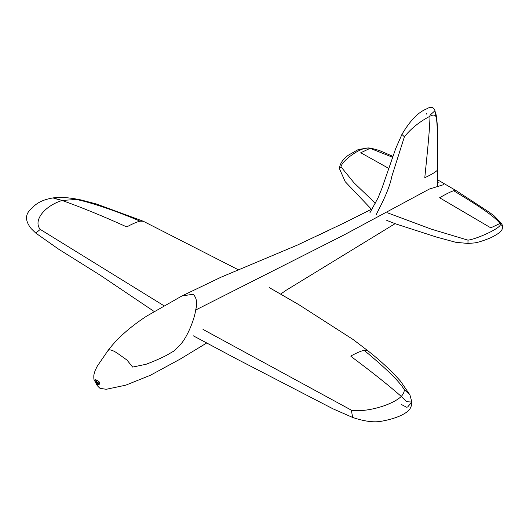 <?xml version="1.0" encoding="UTF-8"?>
<svg xmlns="http://www.w3.org/2000/svg" width="529" height="529" viewBox="0 0 529 529"><rect width="100%" height="100%" fill="white"/><g stroke="black" fill="none" stroke-linecap="round" stroke-linejoin="round"><path stroke-width="0.79" d="M181.93 295.962L193.105 294.25C196.623 297.615 197.482 302.872 195.67 310.027C194.573 318.537 188.436 334.513 181.797 342.977C176.382 348.909 173.353 351.818 172.705 351.719L166.807 355.164C161.292 358.073 154.408 361.102 146.156 364.25L132.667 367.086L126.927 360.018L117.861 353.577C114.357 351.137 111.467 349.867 109.186 349.775L108.068 350.462C117.015 338.567 129.79 327.173 146.388 316.282L181.969 295.942L193.105 294.25C196.623 297.615 197.482 302.872 195.67 310.027C194.573 318.537 188.436 334.513 181.797 342.977C176.382 348.909 173.353 351.818 172.705 351.719L166.807 355.164C161.292 358.073 154.408 361.102 146.156 364.25L132.667 367.086L126.927 360.018L117.861 353.577C114.357 351.137 111.467 349.867 109.186 349.775L108.068 350.462L97.27 366.161L95.035 370.789L93.838 375.054C93.732 378.043 93.851 379.65 94.202 379.862L96.523 384.312C96.774 385.138 97.944 386.487 100.027 388.346L106.256 389.284L125.763 385.172L150.296 375.312L180.111 359.138L206.462 343.142M238.467 269.85L143.24 221.228L140.053 221.168C136.905 221.916 132.6 223.767 127.125 226.723L126.325 226.736C103.737 216.473 82.345 207.712 62.164 200.458L53.826 198.309L56.1 197.496C44.985 198.785 36.984 202.323 32.09 208.109C24.962 213.67 24.684 220.533 31.257 228.7L35.774 233.091L40.25 229.407L163.95 305.742M76.143 199.473L73.121 198.454L80.851 199.909L96.457 204.009L143.24 221.228L140.053 221.168C112.313 209.18 85.533 201.06 76.143 199.473L62.164 200.458L53.766 198.051M387.486 212.83L431.604 229.242L467.986 240.153C477.244 238.969 501.386 227.873 500.441 224.243L502.55 225.962L501.776 223.8L499.998 223.483L490.773 227.834L439.606 197.76C445.438 194.328 450.119 191.974 453.664 190.704L456.084 190.612L489.034 212.083L494.225 215.938L501.776 223.8L499.998 223.483C493.319 214.662 469.937 200.762 453.664 190.704L456.084 190.612L437.84 179.939M437.39 185.626L437.681 169.988C435.387 172.229 431.089 174.795 424.787 177.691C426.777 157.549 429.76 131.152 429.978 116.215L429.978 115.177L434.97 110.753C433.661 106.825 430.751 106.269 426.242 109.093C418.102 112.3 409.995 120.738 401.928 134.412L404.394 136.793L391.764 176.58C389.007 191.743 377.237 211.745 376.093 215.065M404.394 136.793C413.546 125.347 424.238 119.309 429.978 116.215C429.76 131.152 426.777 157.549 424.787 177.691C431.089 174.795 435.387 172.229 437.681 169.988C437.754 156.511 437.82 124.632 436.227 117.207C435.36 114.753 433.277 114.423 429.978 116.215L429.978 115.177L434.97 110.753L436.227 117.207M426.526 113.186L426.328 114.105M401.299 404.473L406.682 407.264M409.922 394.899L404.182 389.523C399.574 381.647 386.216 368.574 364.111 350.297L367.728 350.654C380.067 360.302 391.004 370.479 400.532 381.178L409.922 394.899L411.846 402.04L406.682 401.729L401.299 396.446C403.554 393.761 404.513 391.453 404.182 389.523M407.594 407.059L411.846 402.04L406.682 401.729L401.299 396.446C388.372 385.099 371.583 371.748 350.932 356.394L350.985 355.944C356.5 352.949 360.871 351.064 364.111 350.297L367.728 350.654L353.101 339.512L298.786 304.631L269.175 287.531M203.004 329.415L351.335 410.147C364.395 412.68 391.09 405.955 401.299 396.446C388.372 385.099 371.583 371.748 350.932 356.394L350.985 355.944C356.5 352.949 360.871 351.064 364.111 350.297M350.932 356.394L350.985 355.944L350.932 356.394M351.335 410.147L352.658 417.454L333.078 408.871L235.584 358.397L193.197 335.756M140.053 221.168C136.905 221.916 132.6 223.767 127.125 226.723L126.325 226.736C103.737 216.473 82.345 207.712 62.164 200.458C43.841 206.224 33.043 220.963 40.25 229.407M392.445 157.192L370.108 148.332L371.279 148.265M371.265 148.259L368.363 147.928L370.108 148.332L360.771 152.749L388.557 168.288L360.771 152.749L370.108 148.332L371.265 148.259L379.148 150.408L392.769 156.293M500.441 224.243L499.998 223.483L490.773 227.834L439.606 197.76C445.438 194.328 450.119 191.974 453.664 190.704M467.986 240.153L467.986 243.386M371.424 209.246L345.186 181.665L339.32 168.354L341 166.84L354 182.803L375.286 203.202M368.561 148.1C360.963 146.798 341.741 160.737 341 166.84M99.717 384.034L97.938 384.788L97.362 382.599L94.711 380.206L95.167 379.723L96.192 379.921L98.645 381.336L99.492 382.216L99.717 384.034M97.938 384.788L95.471 382.52L94.711 380.206M96.192 379.921L97.362 382.599L98.645 381.336M99.862 383.175L97.362 382.599L99.108 384.623M96.999 384.246L97.362 382.599L95.471 382.52M327.768 230.809L317.34 235.755M443.487 184.7L429.416 189.032L343.83 235.061L195.67 310.027M73.121 198.454L65.153 197.535L56.1 197.496M437.503 185.586L437.721 135.305C437.338 122.933 436.782 118 435.975 114.204M411.846 402.04C411.754 406.371 410.127 409.658 406.973 411.899C401.551 415.986 393.06 419.094 381.508 421.236C373.95 422.664 364.329 421.401 352.658 417.454M154.131 311.469L100.206 275.192L58.805 249.291L35.774 233.091M502.55 225.962C502.352 229.877 502.775 231.543 491.077 237.614C482.593 241.105 476.609 242.91 473.138 243.036L468.013 243.452L455.826 242.308L436.756 237.151L396.042 224.005L386.785 220.414M339.32 168.354C340.16 163.236 343.195 158.845 348.426 155.176L358.351 149.495L368.363 147.928M369.837 212.916L378.109 197.773L381.951 188.271L395.705 148.563L401.928 134.412M395.07 223.674L285.799 290.487L280.648 294.111M181.969 295.942L221.029 277.196L297.338 245.106L343.79 223.126L371.867 209.054M437.767 182.181L439.07 182.148"/></g></svg>
